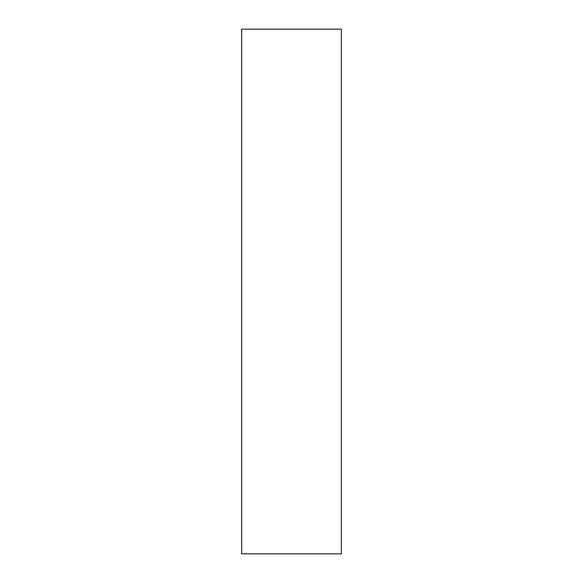 <?xml version="1.0" encoding="UTF-8"?>
<svg xmlns="http://www.w3.org/2000/svg" width="583" height="583" viewBox="0 0 583 583"><rect width="100%" height="100%" fill="white"/><g stroke="black" fill="none" stroke-linecap="round" stroke-linejoin="round"><path stroke-width="0.87" d="M241.654 553.85L341.346 553.85L241.654 553.85L241.654 29.15L341.346 29.15L241.654 29.15L241.654 553.85M341.346 29.15L341.346 553.85L341.346 29.15"/></g></svg>
